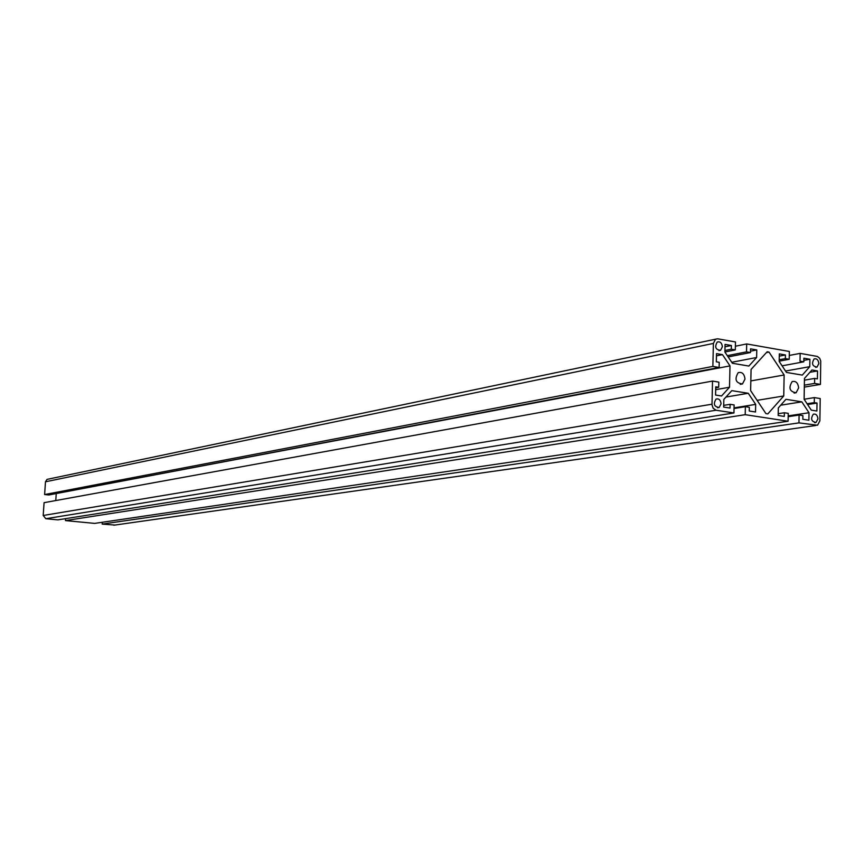<?xml version="1.0" encoding="UTF-8"?>
<svg xmlns="http://www.w3.org/2000/svg" width="864" height="864" viewBox="0 0 864 864"><rect width="100%" height="100%" fill="white"/><g stroke="black" fill="none" stroke-linecap="round" stroke-linejoin="round"><path stroke-width="1.3" d="M712.519 381.078L44.075 502.675L43.2 515.473L45.814 518.713L57.856 519.869L733.946 412.96L716.051 410.227L713.124 408.197L712.001 404.806L712.519 381.078L718.794 382.104L718.675 387.277L715.727 387.806M718.675 387.277L715.748 386.813L715.565 395.042L721.548 395.982L729.518 387.234L715.684 389.675M729.518 387.234L729.994 365.893L56.03 493.603M55.771 500.548L56.225 493.841M729.994 365.893L722.488 354.64L716.461 355.838M722.488 354.64L716.515 353.614L716.321 361.811L719.248 362.308L719.129 367.47L48.827 494.975L44.615 494.554L45.479 481.788L47.023 479.39L48.341 479.11M719.129 367.47L712.865 366.422L44.615 494.554M712.865 366.422L713.394 343.429L715.532 339.196L717.692 338.818L735.48 341.96L735.307 349.92L724.896 351.994M735.307 349.92L731.333 349.218L724.928 350.503M731.333 349.218L731.408 345.503L725.015 346.81M731.408 345.503L725.069 344.39L724.896 352.026L732.391 363.28L748.829 366.055L756.626 357.502L731.732 362.286M756.626 357.502L756.778 349.942L750.492 351.184M756.778 349.942L750.546 348.851L750.47 352.544L728.158 356.929M750.47 352.544L746.518 351.864L727.315 355.655M746.518 351.864L746.69 343.937L735.394 346.226M746.69 343.937L789.35 351.464L789.21 359.284L779.188 361.163M789.21 359.284L785.365 358.614L779.209 359.77M785.365 358.614L785.43 354.964L779.274 356.13M785.43 354.964L779.317 353.894L779.177 361.4L786.445 372.427L802.289 375.106L809.773 366.671L785.527 371.034M809.773 366.671L809.903 359.251L803.855 360.364M809.903 359.251L803.887 358.193L803.822 361.822L782.093 365.818M803.822 361.822L800.021 361.163L800.161 353.376L789.275 355.439M800.161 353.376L817.43 356.454L819.72 358.344L820.724 361.022L820.444 384.404L804.319 387.104M820.444 384.404L814.601 383.422L804.352 385.15M814.601 383.422L814.676 378.41L804.438 380.171M814.676 378.41L817.409 378.875L817.538 370.948L809.892 372.287M817.538 370.948L811.944 369.986L804.46 378.421L804.114 399.254L811.274 410.141L816.89 411.026L817.02 403.067L807.592 404.536M817.02 403.067L814.288 402.624L807.073 403.758M814.288 402.624L814.363 397.602L804.114 399.244M814.363 397.602L820.217 398.552L819.871 420.865L817.56 425.228L798.952 422.885L102.157 524.102L102.276 522.266M114.998 525.053L102.157 524.102M798.952 422.885L799.092 415.033L788.173 416.675M799.092 415.033L802.904 415.627L802.85 419.288L808.888 420.217L809.006 412.744L788.184 415.876M809.006 412.744L801.824 401.846L780.743 405.184M801.824 401.846L785.948 399.308L778.313 407.927L778.172 415.487L784.307 416.426L784.372 412.754L778.205 413.694M784.372 412.754L788.238 413.348L788.098 421.232L94.694 523.39L65.47 520.592L65.599 518.638M788.098 421.232L745.211 414.677L65.47 520.592M745.211 414.677L745.373 406.685L734.044 408.51M745.373 406.685L749.336 407.3L749.261 411.026L755.514 411.988L755.676 404.384L734.054 407.873M755.676 404.384L748.256 393.271L725.965 397.051M748.256 393.271L731.797 390.636L723.838 399.395L723.665 407.084L730.037 408.067L730.112 404.32L723.708 405.367M730.112 404.32L734.119 404.935L733.946 412.96M798.638 387.904C798.001 382.838 795.841 380.732 792.158 381.575C788.303 387.947 789.62 391.673 796.1 392.764L798.638 387.904M722.38 346.777C721.861 342.846 720.144 341.269 717.228 342.047C714.452 347.026 715.565 349.78 720.576 350.309L722.38 346.777M818.824 363.571C818.359 359.867 816.793 358.322 814.115 358.938C811.361 363.593 812.333 366.304 817.031 367.081L818.824 363.571M721.094 403.812C720.608 399.956 718.924 398.369 716.04 399.082C713.092 403.985 714.128 406.782 719.161 407.473L721.094 403.812M817.938 418.835C817.506 415.195 815.962 413.651 813.316 414.202C810.421 418.792 811.318 421.546 816.026 422.464L817.938 418.835M744.995 379.069C744.325 373.842 742.057 371.704 738.191 372.665C734.303 379.285 735.728 383.054 742.457 383.962L744.995 379.069M751.075 369.436L750.632 390.636L765.936 413.597L767.837 413.888L783.745 395.971L784.134 374.998L769.036 352.091L767.146 351.767L751.075 369.436M783.745 395.971L757.102 400.345M784.134 374.998L750.838 380.916M769.036 352.091L766.379 352.609M711.99 404.201L43.2 515.473M713.394 343.429L45.479 481.788M815.875 425.477L113.832 525.215M716.051 410.227L45.814 518.713M715.532 339.196L47.023 479.39M796.1 392.764L794.113 393.088M720.576 350.309L718.956 350.644M817.031 367.081L815.638 367.33M719.161 407.473L717.498 407.743M816.026 422.464L814.601 422.669M742.457 383.962L740.297 384.34"/></g></svg>
